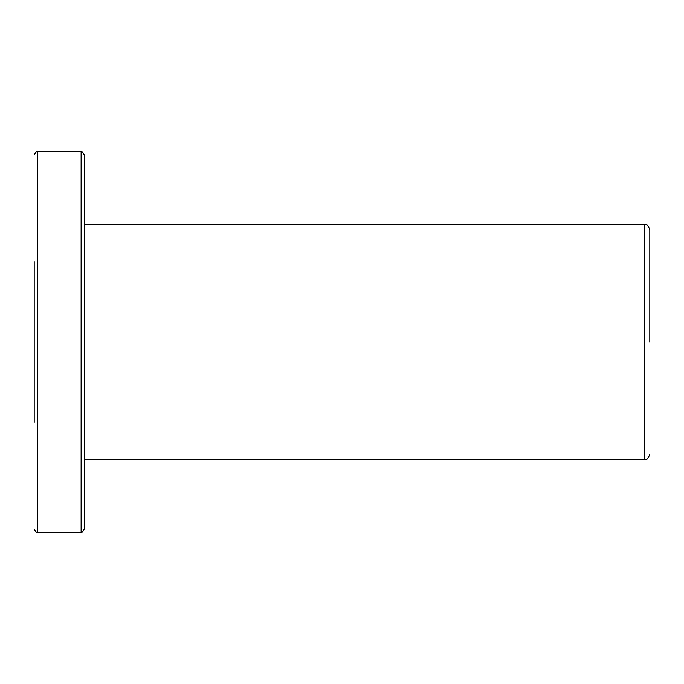 <?xml version="1.0" encoding="UTF-8"?>
<svg xmlns="http://www.w3.org/2000/svg" width="684" height="684" viewBox="0 0 684 684"><rect width="100%" height="100%" fill="white"/><g stroke="black" fill="none" stroke-linecap="round" stroke-linejoin="round"><path stroke-width="1.03" d="M34.2 261.613L34.2 422.387M34.2 314.469L34.2 369.531M81.122 532.186L81.122 151.814C81.653 150.925 82.696 151.968 84.252 154.943L84.252 529.057C82.696 532.032 81.653 533.075 81.122 532.186L37.329 532.186C36.945 533.075 35.901 532.032 34.2 529.057M84.252 170.333L84.252 203.362M84.252 480.638L84.252 513.667M84.252 459.614L644.482 459.614L644.482 224.386C646.354 223.488 648.124 225.267 649.8 229.704L649.8 342M81.122 151.814L37.329 151.814L37.329 532.186M644.482 224.386L84.252 224.386M644.482 459.614C646.354 460.512 648.124 458.733 649.8 454.296M37.329 151.814C36.945 150.925 35.901 151.968 34.2 154.943"/></g></svg>
